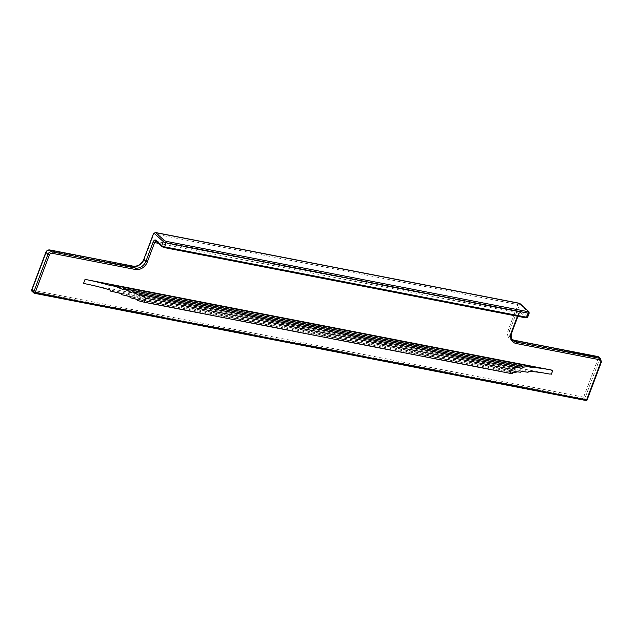 <?xml version="1.0" encoding="UTF-8"?>
<svg xmlns="http://www.w3.org/2000/svg" width="633" height="633" viewBox="0 0 633 633"><rect width="100%" height="100%" fill="white"/><g stroke="black" fill="none" stroke-linecap="round" stroke-linejoin="round"><path stroke-width="0.47" stroke-dasharray="3.17 2.37" d="M549.903 374.111L84.909 283.719M83.588 283.244L84.98 283.513M549.974 373.913L551.375 374.182L552.759 370.519M514.305 368.406L139.339 295.508M512.429 373.399L137.464 300.501M520.793 372.236L121.212 294.551M521.141 371.318L121.552 293.633M529.979 367.267L111.835 285.981M522.676 367.243L123.087 289.558M528.104 372.259L109.96 290.974M517.826 367.694L131.878 292.668M512.77 372.481L137.812 299.591M515.95 372.687L130.002 297.66M516.291 371.769L130.343 296.742M528.444 371.342L110.308 290.056M587.179 399.787L587.06 399.573A1.124 0.91 -47.9 0 1 585.739 400.412L34.293 293.214L32.323 291.433L583.768 398.632A1.124 0.593 101 0 1 583.658 397.168L597.829 359.473A2.255 1.82 132.1 0 0 596.721 357.067L513.252 340.847A1.124 0.593 101 0 1 513.79 340.198M585.739 400.412L583.768 398.632A1.124 0.91 -47.9 0 0 585.09 397.801L599.261 360.098L601.231 361.878A3.379 2.73 132.1 0 0 600.685 358.824M517.406 316.231L518.49 313.343A2.255 1.195 101 0 1 519.907 312.022A2.255 1.195 101 0 1 520.247 312.196L526.158 317.529L525.714 317.79L163.71 247.416L162.277 246.791L156.367 241.458L520.247 312.196A1.124 0.91 132.1 0 0 521.568 311.357L527.479 316.698L529.014 312.615L520.144 304.615A1.124 0.593 -79 0 0 519.266 305.185L509.692 330.663L511.662 332.436L518.941 313.082A3.379 1.788 101 0 1 521.568 311.357M158.25 243.309L518.941 313.082M31.951 291.251A1.124 0.91 -47.9 0 0 32.323 291.433A1.124 0.593 101 0 1 32.212 289.969L46.383 252.274A2.255 1.82 -47.9 0 1 49.026 250.597L132.495 266.825A10.136 8.189 132.1 0 0 144.379 259.293L153.954 233.822L153.392 233.87M519.25 303.239A2.255 1.195 -79 0 0 517.834 304.56L153.954 233.822A2.255 1.195 -79 0 1 155.37 232.501M519.266 305.185L517.834 304.56L508.259 330.03A10.136 8.189 132.1 0 0 513.252 340.847M31.65 290.017L583.658 397.168L587.06 399.573L601.35 362.092M511.662 332.436A9.012 7.279 132.1 0 0 513.126 340.586L511.155 338.813A9.012 7.279 132.1 0 0 512.263 339.597M144.379 259.293L143.818 259.34M527.716 317.125A2.255 0.578 20.6 0 0 527.479 316.698A1.124 0.91 -47.9 0 1 526.158 317.529M529.243 313.05A2.255 0.578 20.6 0 0 529.014 312.615A1.124 0.91 -47.9 0 0 528.832 311.602M519.954 303.595A1.124 0.91 -47.9 0 1 520.144 304.615M508.259 330.03L509.692 330.663A9.012 7.279 132.1 0 0 511.155 338.813L512.247 339.581M597.243 356.426A1.124 0.593 -79 0 0 596.721 357.067M49.026 250.597A1.124 0.593 101 0 1 49.493 249.98M132.495 266.825A1.124 0.593 101 0 1 133.009 266.176M597.829 359.473L599.261 360.098A3.379 2.73 132.1 0 0 598.715 357.044M46.383 252.274L45.821 252.322M155.987 241.268L519.954 312.022L517.913 316.334"/><path stroke-width="0.95" d="M83.588 283.252L84.964 279.58L83.588 283.252A90.123 23.239 -159.4 0 1 84.98 283.513L84.909 283.719A90.123 23.239 -159.4 0 1 110.308 290.056L109.96 290.974L121.552 293.633L121.212 294.551L130.343 296.742L130.002 297.66L137.812 299.591L137.464 300.501L144.395 302.265L510.135 373.359L512.429 373.399L512.77 372.481L515.95 372.687L516.291 371.769L520.793 372.236L521.141 371.318L528.104 372.259L528.444 371.342A90.123 23.239 20.6 0 1 549.903 374.111L549.974 373.913A90.123 23.239 20.6 0 1 551.383 374.19L552.767 370.519L551.43 370.036A90.123 23.239 20.6 0 0 529.979 367.267L530.319 366.349L112.183 285.064L111.835 285.981A90.123 23.239 -159.4 0 0 86.436 279.644L551.43 370.036M86.365 279.849L84.964 279.58A90.123 23.239 -159.4 0 1 86.365 279.849L86.436 279.644M530.319 366.349L522.676 367.243L523.016 366.325L517.826 367.694L518.174 366.776L132.226 291.75L131.878 292.668L123.427 288.64L123.087 289.558L112.183 285.064M510.135 373.359L511.67 369.284L145.922 298.19L139.687 294.598L139.339 295.508L132.226 291.75M518.174 366.776L514.305 368.406L514.645 367.488L139.687 294.598M145.922 298.19L144.395 302.265M523.016 366.325L123.427 288.64M552.767 370.519L552.759 370.519A90.123 23.239 20.6 0 0 551.359 370.242M514.645 367.488L511.67 369.284M585.739 400.412A1.124 0.593 -79 0 0 585.913 400.499A1.124 0.593 -79 0 0 586.617 399.842L35.171 292.636L49.342 254.941A2.255 1.82 -47.9 0 1 51.977 253.263L135.446 269.492A10.136 8.189 132.1 0 0 147.339 261.959L154.61 242.605L158.25 243.309M49.342 254.941L47.91 254.316L33.739 292.011A1.124 0.91 -47.9 0 0 34.293 293.214A1.124 0.593 -79 0 0 34.459 293.301L585.913 400.499A1.124 1.124 0 0 0 587.179 399.787L586.617 399.842L600.788 362.139A2.255 1.82 132.1 0 0 599.68 359.734L516.212 343.513A10.136 8.189 132.1 0 1 511.219 332.705L517.406 316.231M525.714 317.79A1.124 0.593 -79 0 0 525.881 317.877A1.124 0.593 -79 0 0 526.593 317.22L528.12 313.145L166.115 242.771L164.588 246.846A2.255 0.578 -159.4 0 1 161.724 245.588L155.813 240.255A1.124 0.91 -47.9 0 0 155.995 241.276A2.255 1.195 101 0 0 154.61 242.605L153.178 241.98L145.906 261.334L147.339 261.959M528.017 311.681L528.46 311.42L519.582 303.413L155.702 232.675A1.124 0.91 132.1 0 0 154.381 233.514L163.259 241.513A2.255 0.578 -159.4 0 0 166.115 242.771A1.124 0.593 -79 0 0 166.004 241.308L528.017 311.681A1.124 0.593 101 0 1 528.12 313.145A2.255 0.578 20.6 0 0 529.243 313.05L527.716 317.125A2.255 0.578 20.6 0 1 526.593 317.22L164.588 246.846A1.124 0.593 -79 0 1 163.876 247.503A1.124 0.593 -79 0 1 163.71 247.416M528.46 311.42A1.124 0.91 -47.9 0 1 528.832 311.602L519.954 303.595A1.124 0.91 -47.9 0 0 519.582 303.413A2.255 1.195 -79 0 0 519.25 303.239L155.37 232.501A2.255 1.195 -79 0 1 155.702 232.675L164.58 240.682A1.124 0.91 132.1 0 0 163.259 241.513L161.724 245.588A1.124 0.91 -47.9 0 0 161.906 246.609L163.876 247.503L525.881 317.877L527.716 317.125M166.004 241.308L164.58 240.682M511.662 332.436L511.78 332.649C510.681 336.02 511.132 338.671 513.126 340.586A9.012 7.279 132.1 0 0 516.101 342.049A1.124 0.593 101 0 1 516.212 343.513M517.913 316.334L511.78 332.649L511.219 332.705M143.818 259.34L153.392 233.87L143.818 259.34C141.412 264.301 137.875 266.572 133.199 266.161A1.124 0.593 101 0 1 133.365 266.248L135.335 268.028L51.874 251.799A1.124 0.593 101 0 1 51.977 253.263M513.79 340.198A1.124 0.593 101 0 1 513.964 340.182L598.715 357.044A3.379 2.73 132.1 0 0 597.599 356.498L599.57 358.278L516.101 342.049L514.131 340.269L597.599 356.498A1.124 0.593 -79 0 0 597.425 356.411A1.124 0.593 -79 0 0 597.243 356.426M31.951 291.251A1.124 0.91 -47.9 0 1 31.769 290.231L31.65 290.017A1.124 1.124 0 0 0 31.951 291.251L33.921 293.032A1.124 1.124 0 0 0 34.459 293.301A1.124 0.593 -79 0 0 35.171 292.636L31.769 290.231L45.94 252.535A3.379 2.73 -47.9 0 1 49.896 250.027L133.365 266.248A9.012 7.279 132.1 0 0 143.936 259.554L145.906 261.334A9.012 7.279 132.1 0 1 135.335 268.028A1.124 0.593 -79 0 1 135.446 269.492M154.381 233.514A1.124 0.593 -79 0 0 153.51 234.083M153.178 241.98A3.379 1.788 101 0 1 155.813 240.255M512.247 339.581L513.964 340.182A1.124 0.593 101 0 1 514.131 340.269A9.012 7.279 132.1 0 1 512.263 339.597M49.493 249.98A1.124 0.593 101 0 1 49.73 249.94A1.124 0.593 101 0 1 49.896 250.027L51.874 251.799A3.379 2.73 -47.9 0 0 47.91 254.316L45.821 252.322C46.636 250.565 47.942 249.766 49.73 249.94L133.199 266.161A1.124 0.593 101 0 0 133.009 266.176M162.277 246.791A1.124 0.91 -47.9 0 1 161.906 246.609L156.027 241.284M600.788 362.139L601.35 362.092L587.179 399.787M599.68 359.734A1.124 0.593 -79 0 0 599.57 358.278A3.379 2.73 132.1 0 1 600.685 358.824L601.35 362.092M529.243 313.05L528.832 311.602M155.37 232.501L153.392 233.87M519.25 303.239L519.954 303.595M598.715 357.044L600.685 358.824M31.65 290.017L45.821 252.322"/></g></svg>
